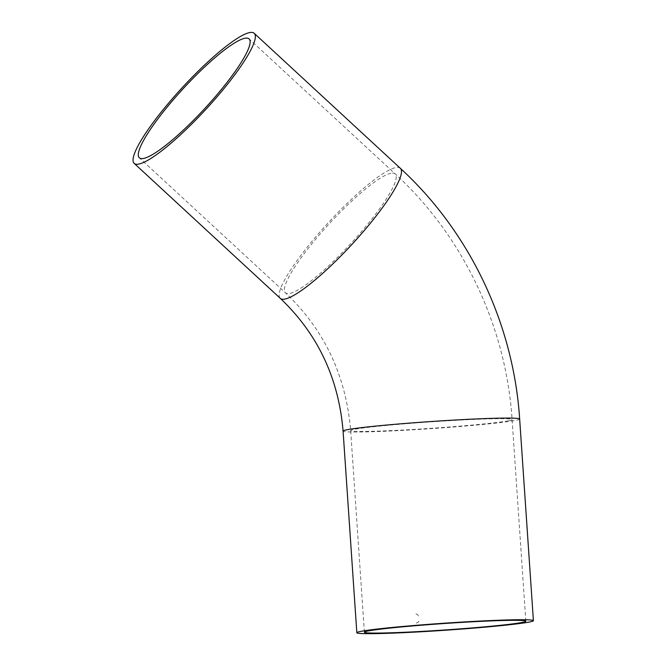 <?xml version="1.0" encoding="UTF-8"?>
<svg xmlns="http://www.w3.org/2000/svg" width="667" height="667" viewBox="0 0 667 667"><rect width="100%" height="100%" fill="white"/><g stroke="black" fill="none" stroke-linecap="round" stroke-linejoin="round"><path stroke-width="0.5" stroke-dasharray="3.33 2.5" d="M519.66 419.043A88.494 3.543 -3.9 0 1 405.411 430.223A88.494 3.543 -3.9 0 1 343.08 431.082M418.401 615.799L418.001 614.874L415.666 613.615M416.341 623.153L418.484 621.994L419.043 620.318M400.375 168.334A88.494 16.033 -47.3 0 0 314.365 238.503A88.494 16.033 -47.3 0 0 280.273 298.341M390.987 173.27A80.907 14.666 -47.3 0 0 322.945 230.707A80.907 14.666 -47.3 0 0 285.418 292.771A80.907 14.666 -47.3 0 0 351.092 243.288A80.907 14.666 -47.3 0 0 395.223 173.912A80.907 14.666 -47.3 0 0 390.987 173.27M508.521 420.769A80.907 3.243 -3.9 0 1 407.637 429.781A80.907 3.243 -3.9 0 1 350.65 430.565A80.907 3.243 -3.9 0 1 455.102 420.343A80.907 3.243 -3.9 0 1 512.089 419.56A80.907 3.243 -3.9 0 1 508.521 420.769M525.838 621.202L512.089 419.56C506.086 326.547 463.273 236.31 395.223 173.912L249.116 38.919M364.39 632.208L350.65 430.565C346.015 375.579 324.27 329.648 285.418 292.771L139.303 157.779"/><path stroke-width="1" d="M419.159 631.866A88.494 3.543 -3.9 0 1 356.828 632.725A88.494 3.543 -3.9 0 1 444.872 623.17A88.494 3.543 -3.9 0 1 533.408 620.685A88.494 3.543 -3.9 0 1 419.159 631.866M168.251 103.51A88.494 16.033 -47.3 0 0 134.159 163.348A88.494 16.033 -47.3 0 0 205.986 109.23A88.494 16.033 -47.3 0 0 254.26 33.35A88.494 16.033 -47.3 0 0 168.251 103.51M244.881 38.277A80.907 14.666 -47.3 0 0 176.83 95.715A80.907 14.666 -47.3 0 0 139.303 157.779A80.907 14.666 -47.3 0 0 204.977 108.296A80.907 14.666 -47.3 0 0 249.116 38.919A80.907 14.666 -47.3 0 0 244.881 38.277M421.386 631.424A80.907 3.243 -3.9 0 1 364.39 632.208A80.907 3.243 -3.9 0 1 444.897 623.47A80.907 3.243 -3.9 0 1 525.838 621.202A80.907 3.243 -3.9 0 1 421.386 631.424M356.828 632.725L343.08 431.082A88.494 3.543 -3.9 0 1 431.124 421.527A88.494 3.543 -3.9 0 1 519.66 419.043L533.408 620.685M134.159 163.348L280.273 298.341A88.494 16.033 -47.3 0 0 352.101 244.222A88.494 16.033 -47.3 0 0 400.375 168.334L254.26 33.35M280.273 298.341C317.659 333.817 338.594 378.064 343.08 431.082M400.375 168.334C469.843 232.049 513.532 324.12 519.66 419.043"/></g></svg>

